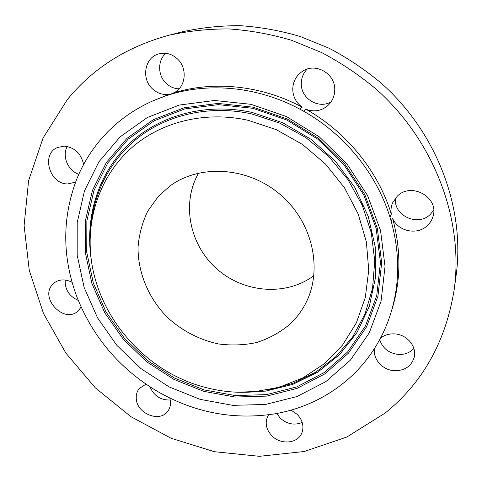 <?xml version="1.0" encoding="UTF-8"?>
<svg xmlns="http://www.w3.org/2000/svg" width="482" height="482" viewBox="0 0 482 482"><rect width="100%" height="100%" fill="white"/><g stroke="black" fill="none" stroke-linecap="round" stroke-linejoin="round"><path stroke-width="0.72" d="M165.892 53.303C157.512 60.31 157.626 75.288 165.941 83.133C169.742 86.79 174.141 88.688 179.141 88.809M177.635 59.111C171.911 53.809 165.549 52.086 158.536 53.942C144.721 57.581 141.093 78.445 152.192 88.616C157.331 93.448 163.151 95.303 169.658 94.183L165.736 95.9L169.315 94.767L173.315 93.014C185.498 88.164 188.119 68.86 177.635 59.111M169.658 94.183L153.415 100.63C132.64 109.824 115.174 122.675 101.003 139.19C91.622 150.185 84.073 162.223 78.343 175.315L76.933 178.653C62.232 216.972 62.027 255.858 76.319 295.303L77.638 298.756C93.424 337.478 119.277 367.917 155.192 390.077L158.397 391.968C195.156 412.809 233.878 420.111 274.565 413.881L278.138 413.225C303.527 408.254 326.187 397.493 346.112 380.955C357.084 371.688 366.531 360.885 374.448 348.552L376.406 345.395C382.63 335.062 387.546 323.964 391.155 312.095C399.831 283.085 399.843 252.815 391.197 221.286L392.511 218.021C397.409 231.149 416.87 235.632 427.136 225.823C430.119 223.118 432.113 219.846 433.125 216.002C438.975 197.15 411.164 181.847 397.307 196.162L392.553 202.898C391.047 206.507 390.643 210.236 391.336 214.086L390.01 217.304C376.647 173.809 344.534 134.141 303.527 111.173L305.913 109.215C313.921 112.252 321.223 111.041 327.814 105.594C332.387 101.31 334.701 95.966 334.755 89.556C335.201 73.577 315.668 62.407 302.72 71.143C296.141 75.529 292.821 81.729 292.767 89.736C293.158 97.075 296.303 102.889 302.196 107.173C261.316 85.206 213.46 80.512 173.315 93.014M165.736 95.9L153.415 100.63M385.232 412.996C422.925 382.479 445.916 341.304 454.201 289.483C463.829 220.202 434.656 141.256 376.376 89.339C359.361 75.102 341.129 62.847 321.675 52.574L291.49 40.265C270.782 34.156 249.965 30.378 229.04 28.944C208.266 28.836 188.094 30.981 168.519 35.373C126.664 46.868 92.966 68.227 67.426 99.455L43.067 137.979L28.595 180.714L24.1 225.504L29.263 270.33L43.452 313.384L65.823 353.041L95.346 387.877L130.851 416.635L171.026 438.228L214.418 451.706L259.406 456.315L304.202 451.514L346.841 437.035L385.232 412.996M454.201 289.483L456.08 275.782C465.347 208.953 437.415 133.201 381.593 83.47C365.296 69.83 347.817 58.099 329.158 48.266L300.202 36.493C280.319 30.643 260.322 27.04 240.199 25.685C220.214 25.6 200.783 27.679 181.913 31.914L168.519 35.373M198.632 173.068C181.154 203.374 189.619 244.844 216.737 268.811C243.705 292.954 285.88 296.526 313.945 275.632M289.224 324.844C295.388 319.223 300.521 312.71 304.624 305.311C323.193 272.252 313.927 224.293 281.687 195.794C249.622 167.097 200.91 163.482 170.242 185.781L158.62 196.017L147.727 211.158C142.323 222.467 139.093 234.451 138.051 247.115C137.798 272.619 148.528 298.111 167.103 317.078C181.696 330.634 199.554 339.973 218.683 343.979C231.553 345.654 244.199 345.172 256.611 342.527C268.631 338.647 279.506 332.755 289.224 324.844M391.336 214.086C378.147 171.08 346.438 131.899 305.913 109.215M302.196 107.173L299.762 109.107C258.388 86.856 209.989 82.097 169.429 94.713M391.155 312.095L392.432 307.877C401.018 279.15 401.042 249.2 392.511 218.021M72.095 282.332C65.618 278.994 59.762 279.096 54.532 282.633L52.652 284.338C39.175 297.87 64.064 324.157 77.945 311.107L81.145 307.064M83.621 164.495C81.078 153.433 74.571 147.311 64.1 146.142L57.563 147.468C40.711 154.023 49.526 184.455 67.854 183.925L75.56 182.124M374.526 348.384C372.55 358.885 382.461 370.086 394.234 370.7C404.808 370.803 411.495 366.242 414.291 357.011C416.918 346.323 406.694 334.345 394.505 333.881C389.094 333.616 384.419 335.038 380.491 338.147M268.619 414.785L267.655 416.43C264.781 423.226 266.203 429.703 271.932 435.861C280.837 445.181 297.948 443.591 301.895 432.86C304.196 426.329 302.636 420.165 297.207 414.369L291.074 410.128M145.98 384.148L139.274 388.516C136.996 391.366 135.996 394.734 136.279 398.626C136.786 413.845 160.211 423.039 168.001 410.935C169.887 408.272 170.724 405.181 170.508 401.669L169.845 398.048M379.708 339.617C382.503 348.251 388.715 353.198 398.343 354.445C404.663 354.752 409.839 352.77 413.887 348.51M276.68 413.405L280.253 418.171C287.097 424.172 294.424 425.594 302.22 422.431M395.553 198.012C392.938 215.237 417.43 227.046 430.137 214.55L433.692 210.291M390.01 217.304L391.197 221.286M67.287 146.486C61.708 155.945 67.968 170.869 78.813 174.249M149.974 386.811C153.945 395.903 160.717 400.301 170.303 400M65.215 280.012C64.835 289.525 69.197 296.328 78.301 300.419M307.148 69.107C303.208 73.252 301.256 78.217 301.298 83.982C301.111 98.714 318.488 109.245 331.032 101.919M299.762 109.107L303.527 111.173M200.144 399.361L232.698 405.35L265.48 404.464L297.02 396.523L325.826 381.617L350.366 360.168L369.206 332.966L381.081 301.19L385.028 266.401L380.527 230.48L367.561 195.511L346.733 163.615L319.198 136.768L286.615 116.614L251.002 104.323L214.52 100.473L179.31 105.058L147.299 117.53L120.09 136.894L98.876 161.856L84.452 190.938L77.21 222.582L77.186 255.255L84.139 287.483L97.581 317.921L116.825 345.341L141.021 368.652L169.164 386.926L200.144 399.361M248.242 120.325C206.139 110.914 163.265 121.283 133.749 145.962C104.335 170.863 88.923 208.483 90.212 246.579C91.99 309.643 140.617 369.447 202.344 386.594C219.262 391.444 236.337 393.204 253.568 391.878L279.054 387.317L302.991 377.852L324.446 363.663L342.521 345.13L356.379 322.826L365.296 297.514L368.736 270.173L366.38 241.916L358.18 213.978L344.389 187.631L325.555 164.097L302.521 144.48L276.343 129.676L248.242 120.325M252.972 108.33L286.832 120.036L317.789 139.19L343.955 164.699L363.765 195.011L376.117 228.263L380.443 262.455L376.737 295.611L365.489 325.953L347.582 351.987L324.217 372.562L296.743 386.913L266.618 394.619L235.288 395.565L204.151 389.92L174.508 378.081L147.582 360.632L124.452 338.328L106.088 312.089L93.297 282.964L86.736 252.134L86.862 220.907L93.906 190.685L107.793 162.952L128.134 139.178L154.162 120.771L184.714 108.95L218.262 104.63L252.972 108.33M252.978 107.149L287.17 118.958L318.433 138.304L344.859 164.067L364.862 194.68L377.328 228.257L381.684 262.78L377.93 296.255L366.555 326.874L348.468 353.131L324.874 373.881L297.147 388.347L266.745 396.102L235.138 397.041L203.723 391.336L173.827 379.382L146.667 361.777L123.338 339.286L104.805 312.824L91.893 283.446L85.26 252.345L85.374 220.834L92.46 190.342L106.456 162.344L126.971 138.34L153.228 119.747L184.058 107.793L217.924 103.425L252.978 107.149M237.445 392.234L265.618 391.119L292.773 384.383L317.795 372.116L339.581 354.607L357.072 332.417L369.308 306.335L375.538 277.427L375.243 246.971L368.248 216.418L354.74 187.293L335.303 161.096L310.872 139.208L282.699 122.735L252.255 112.481C205.127 102.027 157.361 115.843 126.965 145.932C96.659 176.237 84.35 220.491 91.743 262.636M90.483 231.83C92.285 195.011 109.589 159.753 139.34 136.774C169.206 114.023 210.905 104.883 251.797 113.951L279.656 123.085L305.702 137.49L328.784 156.572L347.908 179.515L362.265 205.308L371.303 232.812L374.743 260.846L372.574 288.242L365.055 313.927L352.637 336.966L335.954 356.578L315.764 372.182L292.887 383.365L268.185 389.896"/></g></svg>
